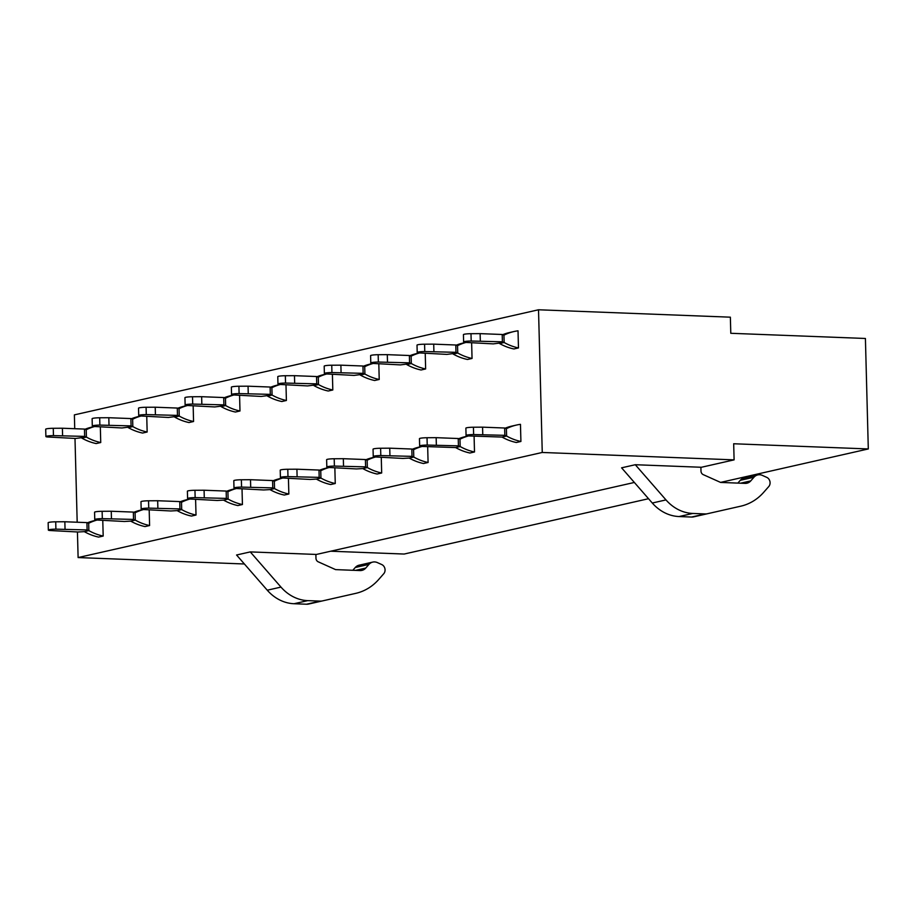 <?xml version="1.0" encoding="UTF-8"?>
<svg xmlns="http://www.w3.org/2000/svg" width="914" height="914" viewBox="0 0 914 914"><rect width="100%" height="100%" fill="white"/><g stroke="black" fill="none" stroke-linecap="round" stroke-linejoin="round"><path stroke-width="1.37" d="M720.552 482.409L868.3 448.945L865.409 338.477L730.789 333.29L730.366 317.181L538.517 309.777L74.377 414.876L74.731 428.7M330.685 551.211L404.159 554.044L648.529 498.713M77.439 531.982L78.113 557.563L542.253 452.464L734.102 459.868L733.679 443.758L868.3 448.945M78.113 557.563L244.392 563.984M315.878 554.57L634.35 482.455M700.901 467.385L734.102 459.868M315.878 554.432L250.276 551.907L280.975 587.096L267.265 590.204A43.015 37.12 -102.8 0 0 294.034 603.731L306.521 604.223A11.128 9.597 77.2 0 0 308.692 604.028L355.729 593.369A55.617 47.985 -102.8 0 0 378.682 579.499L383.754 573.718A5.564 4.799 77.2 0 0 381.755 564.555L377.368 562.59A9.266 7.998 77.2 0 0 372.786 562.087A9.266 7.998 77.2 0 0 368.959 564.395L365.726 568.085A9.266 7.998 77.2 0 1 361.898 570.393A9.266 7.998 77.2 0 1 360.093 570.564L335.598 569.616L318.186 561.802A3.713 3.199 77.2 0 1 315.97 558.26L315.878 554.432M267.265 590.204L236.566 555.004L250.276 551.907M652.288 503.02L621.589 467.819L635.299 464.723L665.986 499.912L652.288 503.02A43.015 37.12 -102.8 0 0 679.056 516.547L691.544 517.038A11.128 9.597 77.2 0 0 693.715 516.844A11.128 9.597 77.2 0 0 693.715 516.833L740.751 506.185A55.617 47.985 -102.8 0 0 763.693 492.315L768.777 486.534A5.564 4.799 77.2 0 0 766.766 477.371L762.39 475.406A9.266 7.998 77.2 0 0 757.809 474.903A9.266 7.998 77.2 0 0 753.981 477.211L750.748 480.901A9.266 7.998 77.2 0 1 746.921 483.209A9.266 7.998 77.2 0 1 745.116 483.38L720.62 482.432L703.209 474.617A3.713 3.199 77.2 0 1 700.992 471.076L700.889 467.248L635.299 464.723M74.994 438.457L77.187 522.225M542.253 452.464L538.517 309.777M128.257 427.615A59.09 50.99 -102.8 0 0 142.584 433.053L147.154 432.014A59.09 50.99 -102.8 0 1 132.827 426.587L128.28 427.615M146.754 416.624L147.154 432.014L142.584 433.053M96.176 443.564L100.734 442.525A59.09 50.99 -102.8 0 1 86.419 437.098L81.86 438.126A59.09 50.99 -102.8 0 0 96.176 443.564L100.734 442.525L100.334 427.135M189.004 422.542L193.562 421.503A59.09 50.99 -102.8 0 1 179.247 416.076L174.688 417.104A59.09 50.99 -102.8 0 0 189.004 422.542L193.562 421.503L193.162 406.113M221.097 406.593A59.09 50.99 -102.8 0 0 235.412 412.031L239.982 410.992A59.09 50.99 -102.8 0 1 225.655 405.565L221.108 406.604M239.582 395.602L239.982 410.992L235.412 412.031M281.832 401.52L286.39 400.481A59.09 50.99 -102.8 0 1 272.075 395.054L267.516 396.093A59.09 50.99 -102.8 0 0 281.832 401.52L286.39 400.481L285.991 385.091M313.925 385.582A59.09 50.99 -102.8 0 0 328.24 391.009L332.81 389.981A59.09 50.99 -102.8 0 1 318.483 384.543L313.936 385.582M332.41 374.58L332.81 389.981L328.24 391.009M374.66 380.498L379.219 379.47A59.09 50.99 -102.8 0 1 364.903 374.032L360.344 375.071A59.09 50.99 -102.8 0 0 374.66 380.498L379.219 379.47L378.819 364.069M406.753 364.56A59.09 50.99 -102.8 0 0 421.068 369.987L425.638 368.959A59.09 50.99 -102.8 0 1 411.311 363.521L406.764 364.56M425.238 353.558L425.638 368.959L421.068 369.987M467.488 359.476L472.047 358.448A59.09 50.99 -102.8 0 1 457.731 353.01L453.173 354.049A59.09 50.99 -102.8 0 0 467.488 359.476L472.047 358.448L471.647 343.047M499.581 343.538A59.09 50.99 -102.8 0 0 513.897 348.965L518.466 347.937A59.09 50.99 -102.8 0 1 504.14 342.499L499.592 343.538M471.19 341.025L470.996 333.701A6.489 0.743 178.5 0 0 463.432 334.627L463.615 341.95A6.489 0.743 178.5 0 1 471.19 341.025L502.392 341.813L504.14 342.487L503.945 335.164A59.09 50.99 -102.8 0 1 514.068 331.519A59.09 50.99 -102.8 0 1 518.021 330.811L518.466 347.937L513.897 348.965M87.116 529.937L55.903 529.149A6.489 0.743 178.5 0 0 48.339 530.063A6.489 0.743 178.5 0 0 49.893 530.508L77.976 532.005L84.317 531.64A59.09 50.99 -102.8 0 0 98.621 537.089L103.191 536.05A59.09 50.99 -102.8 0 1 88.864 530.623L87.116 529.937L86.921 522.602L88.669 523.276A59.09 50.99 -102.8 0 1 97.021 520.066M102.779 520.66L103.191 536.05L98.621 537.089M133.524 519.426L102.322 518.638A6.489 0.743 178.5 0 0 94.759 519.563A6.489 0.743 178.5 0 0 96.313 519.997L124.384 521.494L130.725 521.129A59.09 50.99 -102.8 0 0 145.029 526.578L149.599 525.539A59.09 50.99 -102.8 0 1 135.283 520.112L133.524 519.426L133.33 512.091L135.089 512.765A59.09 50.99 -102.8 0 1 143.441 509.566M149.199 510.149L149.599 525.539L145.029 526.578M179.944 508.915L148.731 508.127A6.489 0.743 178.5 0 0 141.167 509.052A6.489 0.743 178.5 0 0 142.721 509.486L170.804 510.983L177.145 510.618A59.09 50.99 -102.8 0 0 191.449 516.067L196.019 515.039A59.09 50.99 -102.8 0 1 181.692 509.601L179.944 508.915L179.75 501.58L181.498 502.266A59.09 50.99 -102.8 0 1 189.849 499.055M195.607 499.638L196.019 515.039L191.449 516.067M226.352 498.404L195.15 497.616A6.489 0.743 178.5 0 0 187.587 498.541A6.489 0.743 178.5 0 0 189.141 498.975L217.212 500.472L223.553 500.107A59.09 50.99 -102.8 0 0 237.857 505.556L242.427 504.528A59.09 50.99 -102.8 0 1 228.112 499.09L226.352 498.404L226.158 491.069L227.917 491.755A59.09 50.99 -102.8 0 1 236.269 488.544M242.027 489.127L242.427 504.528L237.857 505.556M272.772 487.893L241.559 487.105A6.489 0.743 178.5 0 0 233.995 488.03A6.489 0.743 178.5 0 0 235.549 488.464L263.632 489.961L269.973 489.596A59.09 50.99 -102.8 0 0 284.277 495.045L288.847 494.017A59.09 50.99 -102.8 0 1 274.52 488.579L272.772 487.893L272.578 480.57L274.326 481.244A59.09 50.99 -102.8 0 1 282.677 478.033M288.436 478.616L288.847 494.017L284.277 495.045M319.18 477.382L287.979 476.594A6.489 0.743 178.5 0 0 280.415 477.519A6.489 0.743 178.5 0 0 281.969 477.953L310.04 479.45L316.381 479.085A59.09 50.99 -102.8 0 0 330.685 484.534L335.255 483.506A59.09 50.99 -102.8 0 1 320.94 478.068L319.18 477.382L318.986 470.059L320.745 470.733A59.09 50.99 -102.8 0 1 329.097 467.522M334.855 468.105L335.255 483.506L330.685 484.534M365.6 466.871L334.398 466.083A6.489 0.743 178.5 0 0 326.824 467.008A6.489 0.743 178.5 0 0 328.377 467.442L356.46 468.939L362.801 468.574A59.09 50.99 -102.8 0 0 377.105 474.023L381.675 472.995A59.09 50.99 -102.8 0 1 367.348 467.557L365.6 466.871L365.406 459.548L367.154 460.222A59.09 50.99 -102.8 0 1 375.505 457.011M381.275 457.594L381.675 472.995L377.105 474.023M412.008 456.36L380.807 455.572A6.489 0.743 178.5 0 0 373.243 456.497A6.489 0.743 178.5 0 0 374.797 456.931L402.868 458.428L409.209 458.063A59.09 50.99 -102.8 0 0 423.513 463.512L428.083 462.484A59.09 50.99 -102.8 0 1 413.768 457.046L412.008 456.36L411.814 449.037L413.574 449.711A59.09 50.99 -102.8 0 1 421.925 446.5M427.683 447.083L428.083 462.484L423.513 463.512M458.428 445.849L427.226 445.061A6.489 0.743 178.5 0 0 419.652 445.986A6.489 0.743 178.5 0 0 421.205 446.42L455.629 447.563A59.09 50.99 -102.8 0 0 469.933 453.013L474.503 451.973A59.09 50.99 -102.8 0 1 460.176 446.535L458.428 445.849L458.234 438.526L459.982 439.2A59.09 50.99 -102.8 0 1 468.334 435.989M474.103 436.572L474.503 451.973L469.933 453.001M516.341 442.502L520.911 441.462A59.09 50.99 -102.8 0 1 506.596 436.035L504.836 435.338L504.642 428.015L506.402 428.689A59.09 50.99 -102.8 0 1 516.513 425.044A59.09 50.99 -102.8 0 1 520.466 424.336L520.911 441.462L516.341 442.502A59.09 50.99 -102.8 0 1 502.026 437.063L467.625 435.909A6.489 0.743 178.5 0 1 466.071 435.475A6.489 0.743 178.5 0 1 473.635 434.55L504.836 435.338M294.034 603.731L307.744 600.635L320.231 601.115A11.128 9.597 77.2 0 0 322.402 600.921L308.692 604.028M307.744 600.635A43.015 37.12 -102.8 0 1 280.975 587.096M372.786 562.087L359.088 565.195A9.266 7.998 77.2 0 0 355.26 567.503L352.815 570.279M679.056 516.547L692.755 513.451L705.242 513.931A11.128 9.597 77.2 0 0 707.413 513.737A11.128 9.597 77.2 0 0 707.425 513.737L693.715 516.844M692.755 513.451A43.015 37.12 -102.8 0 1 665.986 499.912M757.809 474.903L744.099 478.011A9.266 7.998 77.2 0 0 740.283 480.318L737.838 483.095M86.224 429.751L84.465 429.077L84.659 436.401L86.419 437.086L86.224 429.751A59.09 50.99 -102.8 0 1 94.576 426.541M53.458 435.612L53.263 428.289A6.489 0.743 178.5 0 0 45.7 429.214L45.894 436.538A6.489 0.743 178.5 0 1 53.458 435.612L84.659 436.401M45.894 436.538A6.489 0.743 178.5 0 0 47.448 436.972L75.531 438.469L86.419 437.086M62.586 435.555L62.392 428.232L84.465 429.077M53.263 428.289L62.392 428.232M84.968 429.272A59.09 50.99 -102.8 0 1 91.766 427.135L94.462 426.53M132.633 419.24L130.885 418.566L131.079 425.89L132.827 426.575L132.633 419.24A59.09 50.99 -102.8 0 1 140.985 416.03M99.877 425.101L99.683 417.778A6.489 0.743 178.5 0 0 92.12 418.703L92.303 426.027A6.489 0.743 178.5 0 1 99.877 425.101L131.079 425.89M92.303 426.027A6.489 0.743 178.5 0 0 93.856 426.472L121.939 427.969L132.827 426.575M109.006 425.044L108.812 417.721L130.885 418.566M99.683 417.778L108.812 417.721M131.388 418.761A59.09 50.99 -102.8 0 1 138.185 416.624L140.87 416.019M179.053 408.729L177.293 408.055L177.487 415.39L179.247 416.064L179.053 408.729A59.09 50.99 -102.8 0 1 187.404 405.519M146.286 414.59L146.091 407.267A6.489 0.743 178.5 0 0 138.528 408.192L138.722 415.516A6.489 0.743 178.5 0 1 146.286 414.59L177.487 415.39M138.722 415.516A6.489 0.743 178.5 0 0 140.276 415.961L168.359 417.458L179.247 416.064M155.414 414.533L155.22 407.21L177.293 408.055M146.091 407.267L155.22 407.21M177.796 408.25A59.09 50.99 -102.8 0 1 184.594 406.124L187.29 405.508M225.461 398.218L223.713 397.544L223.907 404.879L225.655 405.553L225.461 398.218A59.09 50.99 -102.8 0 1 233.813 395.008M192.705 404.079L192.511 396.756A6.489 0.743 178.5 0 0 184.948 397.681L185.131 405.005A6.489 0.743 178.5 0 1 192.705 404.079L223.907 404.879M185.131 405.005A6.489 0.743 178.5 0 0 186.685 405.45L214.767 406.947L225.655 405.553M201.834 404.022L201.64 396.699L223.713 397.544M192.511 396.756L201.64 396.699M224.216 397.739A59.09 50.99 -102.8 0 1 231.013 395.613L233.698 394.997M271.881 387.707L270.121 387.033L270.315 394.368L272.075 395.042L271.881 387.707A59.09 50.99 -102.8 0 1 280.232 384.508M239.114 393.58L238.92 386.245A6.489 0.743 178.5 0 0 231.356 387.17L231.55 394.505A6.489 0.743 178.5 0 1 239.114 393.58L270.315 394.368M231.55 394.505A6.489 0.743 178.5 0 0 233.104 394.939L261.187 396.436L272.075 395.042M248.242 393.511L248.06 386.188L270.121 387.033M238.92 386.245L248.06 386.188M270.624 387.228A59.09 50.99 -102.8 0 1 277.422 385.102L280.118 384.486M318.289 377.196L316.541 376.522L316.735 383.857L318.483 384.531L318.289 377.196A59.09 50.99 -102.8 0 1 326.641 373.997M285.534 383.069L285.339 375.734A6.489 0.743 178.5 0 0 277.776 376.659L277.959 383.994A6.489 0.743 178.5 0 1 285.534 383.069L316.735 383.857M277.959 383.994A6.489 0.743 178.5 0 0 279.513 384.428L307.595 385.925L318.483 384.531M294.662 383L294.468 375.677L316.541 376.522M285.339 375.734L294.468 375.677M317.044 376.717A59.09 50.99 -102.8 0 1 323.842 374.591L326.527 373.986M364.709 366.697L362.949 366.011L363.144 373.346L364.903 374.02L364.709 366.697A59.09 50.99 -102.8 0 1 373.061 363.486M331.942 372.558L331.748 365.223A6.489 0.743 178.5 0 0 324.184 366.148L324.379 373.483A6.489 0.743 178.5 0 1 331.942 372.558L363.144 373.346M324.379 373.483A6.489 0.743 178.5 0 0 325.932 373.917L354.015 375.414L364.903 374.02M341.071 372.489L340.888 365.166L362.949 366.011M331.748 365.223L340.888 365.166M363.452 366.206A59.09 50.99 -102.8 0 1 370.25 364.08L372.946 363.475M411.117 356.186L409.369 355.512L409.563 362.835L411.311 363.509L411.117 356.186A59.09 50.99 -102.8 0 1 419.469 352.975M378.362 362.047L378.168 354.712A6.489 0.743 178.5 0 0 370.604 355.637L370.787 362.972A6.489 0.743 178.5 0 1 378.362 362.047L409.563 362.835M370.787 362.972A6.489 0.743 178.5 0 0 372.341 363.406L400.423 364.903L411.311 363.509M387.49 361.978L387.296 354.655L409.369 355.512M378.168 354.712L387.296 354.655M409.872 355.695A59.09 50.99 -102.8 0 1 416.67 353.569L419.355 352.964M457.537 345.675L455.789 345.001L455.972 352.324L457.731 352.998L457.537 345.675A59.09 50.99 -102.8 0 1 465.889 342.464M424.77 351.536L424.576 344.201A6.489 0.743 178.5 0 0 417.013 345.126L417.207 352.461A6.489 0.743 178.5 0 1 424.77 351.536L455.972 352.324M417.207 352.461A6.489 0.743 178.5 0 0 418.761 352.895L446.843 354.392L457.731 352.998M433.899 351.467L433.716 344.144L455.789 345.001M424.576 344.201L433.716 344.144M456.28 345.184A59.09 50.99 -102.8 0 1 463.078 343.058L465.774 342.453M503.945 335.164L502.197 334.49L502.392 341.813M463.615 341.95A6.489 0.743 178.5 0 0 465.169 342.384L493.252 343.881L504.14 342.487M480.318 340.968L480.124 333.633L502.197 334.49M470.996 333.701L480.124 333.633M502.7 334.684A59.09 50.99 -102.8 0 1 509.498 332.547L514.068 331.519M88.864 530.623L84.317 531.662L88.864 530.611L88.669 523.276M65.043 529.08L64.848 521.757L86.921 522.602M55.903 529.149L55.72 521.814A6.489 0.743 178.5 0 0 48.145 522.739L48.339 530.063M55.72 521.814L64.848 521.757M87.424 522.797A59.09 50.99 -102.8 0 1 94.222 520.672L96.907 520.055M135.283 520.112L130.725 521.151L135.272 520.1L135.089 512.765M111.451 518.569L111.257 511.246L133.33 512.091M102.322 518.638L102.128 511.303A6.489 0.743 178.5 0 0 94.565 512.228L94.759 519.563M102.128 511.303L111.257 511.246M133.832 512.286A59.09 50.99 -102.8 0 1 140.63 510.161L143.315 509.544M181.692 509.601L177.145 510.64L181.692 509.589L181.498 502.266M157.871 508.058L157.676 500.735L179.75 501.58M148.731 508.127L148.548 500.792A6.489 0.743 178.5 0 0 140.973 501.717L141.167 509.052M148.548 500.792L157.676 500.735M180.252 501.775A59.09 50.99 -102.8 0 1 187.05 499.65L189.735 499.044M228.112 499.101L223.553 500.129L228.112 499.078L227.917 491.755M204.279 497.547L204.085 490.224L226.158 491.069M195.15 497.616L194.956 490.281A6.489 0.743 178.5 0 0 187.393 491.206L187.587 498.541M194.956 490.281L204.085 490.224M226.661 491.264A59.09 50.99 -102.8 0 1 233.458 489.139L236.143 488.533M274.52 488.59L269.973 489.618L274.52 488.567L274.326 481.244M250.699 487.036L250.505 479.713L272.578 480.57M241.559 487.105L241.376 479.77A6.489 0.743 178.5 0 0 233.801 480.695L233.995 488.03M241.376 479.77L250.505 479.713M273.08 480.753A59.09 50.99 -102.8 0 1 279.878 478.628L282.563 478.022M320.94 478.079L316.381 479.107L320.94 478.056L320.745 470.733M297.107 476.525L296.913 469.202L318.986 470.059M287.979 476.594L287.784 469.259A6.489 0.743 178.5 0 0 280.221 470.184L280.415 477.519M287.784 469.259L296.913 469.202M319.489 470.242A59.09 50.99 -102.8 0 1 326.287 468.117L328.971 467.511M367.348 467.568L362.801 468.596L367.348 467.545L367.154 460.222M343.527 466.026L343.333 458.691L365.406 459.548M334.398 466.083L334.204 458.759A6.489 0.743 178.5 0 0 326.629 459.685L326.824 467.008M334.204 458.759L343.333 458.691M365.908 459.742A59.09 50.99 -102.8 0 1 372.706 457.606L375.391 457M413.768 457.057L409.209 458.085L413.768 457.034L413.574 449.711M389.935 455.515L389.741 448.18L411.814 449.037M380.807 455.572L380.612 448.248A6.489 0.743 178.5 0 0 373.049 449.174L373.243 456.497M380.612 448.248L389.741 448.18M412.317 449.231A59.09 50.99 -102.8 0 1 419.115 447.095L421.8 446.489M460.176 446.546L455.629 447.574L460.176 446.523L459.982 439.2M436.355 445.004L436.161 437.669L458.234 438.526M427.226 445.061L427.032 437.737A6.489 0.743 178.5 0 0 419.457 438.663L419.652 445.986M427.032 437.737L436.161 437.669M458.737 438.72A59.09 50.99 -102.8 0 1 465.534 436.584L468.219 435.978M506.596 436.035L502.037 437.063L506.596 436.012L506.402 428.689M482.763 434.493L482.569 427.158L504.642 428.015M473.635 434.55L473.441 427.226A6.489 0.743 178.5 0 0 465.877 428.152L466.071 435.475M473.441 427.226L482.569 427.158M505.145 428.209A59.09 50.99 -102.8 0 1 511.943 426.073L516.513 425.044M306.521 604.223L320.231 601.115M355.557 570.382L365.726 568.085M355.26 567.503L368.959 564.395M691.544 517.038L705.242 513.931M740.58 483.198L750.748 480.901M740.283 480.318L753.981 477.211"/></g></svg>
